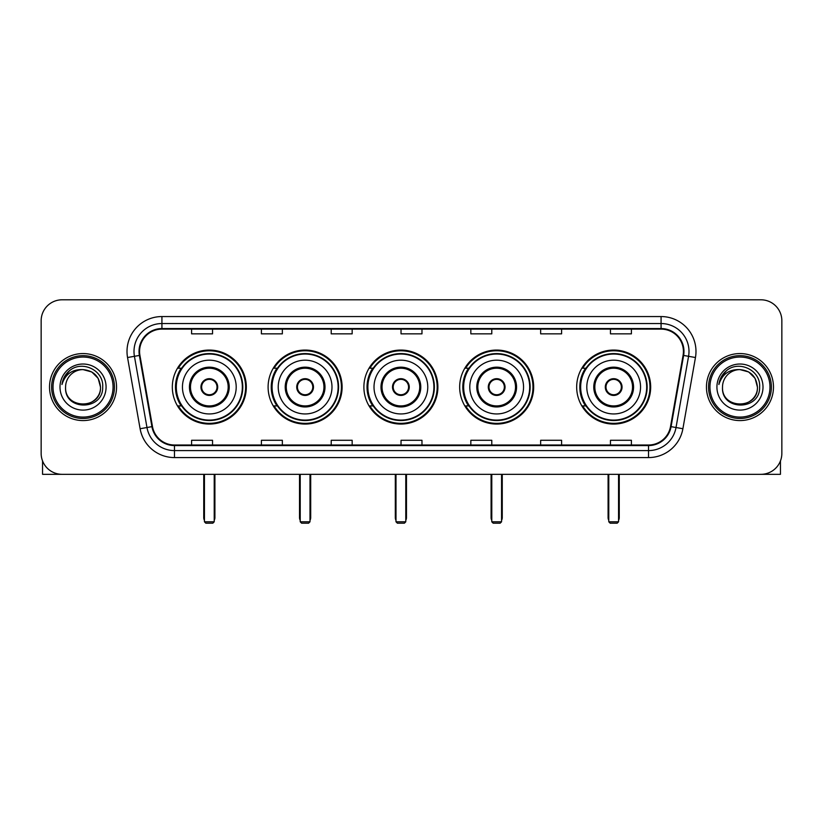 <?xml version="1.0" encoding="UTF-8"?>
<svg xmlns="http://www.w3.org/2000/svg" width="823" height="823" viewBox="0 0 823 823"><rect width="100%" height="100%" fill="white"/><g stroke="black" fill="none" stroke-linecap="round" stroke-linejoin="round"><path stroke-width="1.23" d="M576.676 387.067A37.004 37.004 0 0 0 613.67 424.061A37.004 37.004 0 0 0 650.674 387.067A37.004 37.004 0 0 0 613.67 350.063A37.004 37.004 0 0 0 576.676 387.067M459.666 387.067A37.004 37.004 0 0 0 496.67 424.061A37.004 37.004 0 0 0 533.674 387.067A37.004 37.004 0 0 0 496.67 350.063A37.004 37.004 0 0 0 459.666 387.067M363.889 387.067A37.004 37.004 0 0 0 400.894 424.061A37.004 37.004 0 0 0 437.887 387.067A37.004 37.004 0 0 0 400.894 350.063A37.004 37.004 0 0 0 363.889 387.067M268.103 387.067A37.004 37.004 0 0 0 305.107 424.061A37.004 37.004 0 0 0 342.111 387.067A37.004 37.004 0 0 0 305.107 350.063A37.004 37.004 0 0 0 268.103 387.067M172.326 387.067A37.004 37.004 0 0 0 209.33 424.061A37.004 37.004 0 0 0 246.324 387.067A37.004 37.004 0 0 0 209.33 350.063A37.004 37.004 0 0 0 172.326 387.067M181.204 405.914A33.856 33.856 0 0 1 181.204 368.22M276.981 405.914A33.856 33.856 0 0 1 276.981 368.22M372.757 405.914A33.856 33.856 0 0 1 372.757 368.22M468.544 405.914A33.856 33.856 0 0 1 468.544 368.22M585.544 405.914A33.856 33.856 0 0 1 585.544 368.22M41.15 320.744L41.15 453.391A20.945 20.945 0 0 0 62.095 474.326L760.905 474.326A20.945 20.945 0 0 0 781.85 453.391L781.85 320.744A20.945 20.945 0 0 0 760.905 299.798L62.095 299.798A20.945 20.945 0 0 0 41.15 320.744L41.15 453.391M49.524 387.067A33.506 33.506 0 0 0 83.041 420.574A33.506 33.506 0 0 0 116.547 387.067A33.506 33.506 0 0 0 83.041 353.561A33.506 33.506 0 0 0 49.524 387.067A33.506 33.506 0 0 0 83.041 420.574A33.506 33.506 0 0 0 116.547 387.067A33.506 33.506 0 0 0 83.041 353.561A33.506 33.506 0 0 0 49.524 387.067M706.453 387.067A33.506 33.506 0 0 0 739.959 420.574A33.506 33.506 0 0 0 773.476 387.067A33.506 33.506 0 0 0 739.959 353.561A33.506 33.506 0 0 0 706.453 387.067A33.506 33.506 0 0 0 739.959 420.574A33.506 33.506 0 0 0 773.476 387.067A33.506 33.506 0 0 0 739.959 353.561A33.506 33.506 0 0 0 706.453 387.067M139.581 351.462A22.344 22.344 0 0 1 161.925 329.118L661.075 329.118A22.344 22.344 0 0 1 683.08 355.341L670.519 426.551A22.344 22.344 0 0 1 648.524 445.006L174.476 445.006A22.344 22.344 0 0 1 152.481 426.551L139.92 355.341A22.344 22.344 0 0 1 139.581 351.462M139.025 351.462A22.9 22.9 0 0 0 139.375 355.443L151.926 426.643A22.9 22.9 0 0 0 174.476 445.572L648.524 445.572A22.9 22.9 0 0 0 671.074 426.643L683.625 355.443A22.9 22.9 0 0 0 661.075 328.562L161.925 328.562A22.9 22.9 0 0 0 139.025 351.462M127.544 357.521A34.905 34.905 0 0 1 161.925 316.557L661.075 316.557A34.905 34.905 0 0 1 695.456 357.521L682.895 428.732A34.905 34.905 0 0 1 648.524 457.578L174.476 457.578A34.905 34.905 0 0 1 140.105 428.732L127.544 357.521L134.427 356.308A27.92 27.92 0 0 1 161.925 323.542L661.075 323.542A27.92 27.92 0 0 1 688.573 356.308L676.022 427.518A27.92 27.92 0 0 1 648.524 450.593L174.476 450.593A27.92 27.92 0 0 1 146.978 427.518L134.427 356.308A27.92 27.92 0 0 1 133.995 351.462M760.905 299.798L62.095 299.798M62.095 474.326L760.905 474.326M781.85 453.391L781.85 320.744M671.074 426.643L676.022 427.518L688.573 356.308L695.456 357.521M401.027 329.118L401.027 333.85L421.973 333.85L421.973 329.118M331.216 329.118L331.216 333.85L352.162 333.85L352.162 329.118M261.405 329.118L261.405 333.85L282.351 333.85L282.351 329.118M191.594 329.118L191.594 333.85L212.54 333.85L212.54 329.118M470.838 329.118L470.838 333.85L491.784 333.85L491.784 329.118M540.649 329.118L540.649 333.85L561.595 333.85L561.595 329.118M610.46 329.118L610.46 333.85L631.406 333.85L631.406 329.118M421.973 445.006L421.973 440.284L401.027 440.284L401.027 445.006M352.162 445.006L352.162 440.284L331.216 440.284L331.216 445.006M282.351 445.006L282.351 440.284L261.405 440.284L261.405 445.006M212.54 445.006L212.54 440.284L191.594 440.284L191.594 445.006M491.784 445.006L491.784 440.284L470.838 440.284L470.838 445.006M561.595 445.006L561.595 440.284L540.649 440.284L540.649 445.006M631.406 445.006L631.406 440.284L610.46 440.284L610.46 445.006M42.549 460.911L42.549 474.326L123.532 474.326M113.06 387.067A30.019 30.019 0 0 0 83.041 357.048A30.019 30.019 0 0 0 53.022 387.067A30.019 30.019 0 0 0 83.041 417.086A30.019 30.019 0 0 0 113.06 387.067M114.448 387.067A31.418 31.418 0 0 0 83.041 355.649A31.418 31.418 0 0 0 51.623 387.067A31.418 31.418 0 0 0 83.041 418.485A31.418 31.418 0 0 0 114.448 387.067M100.488 387.067C99.449 376.461 93.637 370.648 83.041 369.609L91.765 371.955L98.153 378.343L100.488 387.067L98.153 378.343L91.765 371.955L83.041 369.609L91.765 371.955L98.153 378.343L100.488 387.067L98.153 378.343L91.765 371.955L83.041 369.609L91.765 371.955L98.153 378.343L100.488 387.067C101.558 409.576 64.513 409.576 65.583 387.067C64.029 411.284 103.513 410.749 102.69 387.067C103.986 370.443 82.207 359.877 69.657 370.587C65.274 374.239 62.713 378.889 61.962 384.526C65.254 374.136 72.28 369.157 83.041 369.609L91.765 371.955L98.153 378.343L100.488 387.067C101.558 409.576 64.513 409.576 65.583 387.067C64.513 409.576 101.558 409.576 100.488 387.067C101.558 409.576 64.513 409.576 65.583 387.067C64.513 409.576 101.558 409.576 100.488 387.067C101.558 409.576 64.513 409.576 65.583 387.067C64.513 409.576 101.558 409.576 100.488 387.067C101.558 409.576 64.513 409.576 65.583 387.067C64.513 409.576 101.558 409.576 100.488 387.067C101.558 409.576 64.513 409.576 65.583 387.067C64.513 409.576 101.558 409.576 100.488 387.067C101.558 409.576 64.513 409.576 65.583 387.067C64.513 409.576 101.558 409.576 100.488 387.067C101.558 409.576 64.513 409.576 65.583 387.067A17.458 17.458 0 0 1 83.041 369.609L91.765 371.955L98.153 378.343L100.488 387.067C101.188 400.616 83.771 409.607 73.144 401.439M59.997 387.067A23.034 23.034 0 0 0 83.041 410.101A23.034 23.034 0 0 0 106.074 387.067A23.034 23.034 0 0 0 83.041 364.023A23.034 23.034 0 0 0 59.997 387.067M69.646 370.587L64.503 376.708M64.184 377.304L64.647 376.461L64.184 377.304M182.449 387.067A26.881 26.881 0 0 1 209.33 360.186A26.881 26.881 0 0 1 236.201 387.067A26.881 26.881 0 0 1 209.33 413.948A26.881 26.881 0 0 1 182.449 387.067A26.881 26.881 0 0 0 209.33 413.948A26.881 26.881 0 0 0 236.201 387.067M190.473 387.067A18.847 18.847 0 0 0 209.33 405.914A18.847 18.847 0 0 0 228.177 387.067A18.847 18.847 0 0 0 209.33 368.22A18.847 18.847 0 0 0 190.473 387.067M181.616 368.22A33.506 33.506 0 0 0 181.616 405.914M242.343 387.067A33.023 33.023 0 0 0 209.33 354.044A33.023 33.023 0 0 0 176.307 387.067A33.023 33.023 0 0 0 209.33 420.09A33.023 33.023 0 0 0 242.343 387.067M200.946 387.067A8.374 8.374 0 0 0 209.33 395.441A8.374 8.374 0 0 0 217.704 387.067A8.374 8.374 0 0 0 209.33 378.693A8.374 8.374 0 0 0 200.946 387.067M245.624 387.067A36.305 36.305 0 0 1 178.303 405.914L181.667 405.914A33.476 33.476 0 0 0 231.469 412.169A33.476 33.476 0 0 0 231.469 361.966A33.476 33.476 0 0 0 181.667 368.22L178.303 368.22A36.305 36.305 0 0 1 245.624 387.067M201.213 384.969L201.501 384.969A8.096 8.096 0 0 1 217.149 384.969L216.716 384.969A7.674 7.674 0 0 1 209.33 394.742A7.674 7.674 0 0 1 201.933 384.969A7.674 7.674 0 0 1 216.716 384.969L217.437 384.969M217.437 389.156L217.149 389.156A8.096 8.096 0 0 1 201.501 389.156L201.213 389.156M204.443 474.326L204.443 521.803L214.217 521.803L214.217 474.326M204.443 521.803L205.832 523.202L212.818 523.202L214.217 521.803M278.225 387.067A26.881 26.881 0 0 1 305.107 360.186A26.881 26.881 0 0 1 331.988 387.067A26.881 26.881 0 0 1 305.107 413.948A26.881 26.881 0 0 1 278.225 387.067A26.881 26.881 0 0 0 305.107 413.948A26.881 26.881 0 0 0 331.988 387.067M286.26 387.067A18.847 18.847 0 0 0 305.107 405.914A18.847 18.847 0 0 0 323.953 387.067A18.847 18.847 0 0 0 305.107 368.22A18.847 18.847 0 0 0 286.26 387.067M277.402 368.22A33.506 33.506 0 0 0 277.402 405.914M338.13 387.067A33.023 33.023 0 0 0 305.107 354.044A33.023 33.023 0 0 0 272.084 387.067A33.023 33.023 0 0 0 305.107 420.09A33.023 33.023 0 0 0 338.13 387.067M296.733 387.067A8.374 8.374 0 0 0 305.107 395.441A8.374 8.374 0 0 0 313.481 387.067A8.374 8.374 0 0 0 305.107 378.693A8.374 8.374 0 0 0 296.733 387.067M341.411 387.067A36.305 36.305 0 0 1 274.08 405.914L277.444 405.914A33.476 33.476 0 0 0 327.256 412.169A33.476 33.476 0 0 0 327.256 361.966A33.476 33.476 0 0 0 277.444 368.22L274.08 368.22A36.305 36.305 0 0 1 341.411 387.067M297 384.969L297.278 384.969A8.096 8.096 0 0 1 312.935 384.969L312.493 384.969A7.674 7.674 0 0 1 305.107 394.742A7.674 7.674 0 0 1 297.72 384.969A7.674 7.674 0 0 1 312.493 384.969L313.224 384.969M313.224 389.156L312.935 389.156A8.096 8.096 0 0 1 297.278 389.156L297 389.156M300.22 474.326L300.22 521.803L309.993 521.803L309.993 474.326M300.22 521.803L301.619 523.202L308.594 523.202L309.993 521.803M374.012 387.067A26.881 26.881 0 0 1 400.894 360.186A26.881 26.881 0 0 1 427.765 387.067A26.881 26.881 0 0 1 400.894 413.948A26.881 26.881 0 0 1 374.012 387.067A26.881 26.881 0 0 0 400.894 413.948A26.881 26.881 0 0 0 427.765 387.067M382.037 387.067A18.847 18.847 0 0 0 400.894 405.914A18.847 18.847 0 0 0 419.74 387.067A18.847 18.847 0 0 0 400.894 368.22A18.847 18.847 0 0 0 382.037 387.067M373.179 368.22A33.506 33.506 0 0 0 373.179 405.914M433.906 387.067A33.023 33.023 0 0 0 400.894 354.044A33.023 33.023 0 0 0 367.871 387.067A33.023 33.023 0 0 0 400.894 420.09A33.023 33.023 0 0 0 433.906 387.067M392.509 387.067A8.374 8.374 0 0 0 400.894 395.441A8.374 8.374 0 0 0 409.268 387.067A8.374 8.374 0 0 0 400.894 378.693A8.374 8.374 0 0 0 392.509 387.067M437.188 387.067A36.305 36.305 0 0 1 369.866 405.914L373.231 405.914A33.476 33.476 0 0 0 423.032 412.169A33.476 33.476 0 0 0 423.032 361.966A33.476 33.476 0 0 0 373.231 368.22L369.866 368.22A36.305 36.305 0 0 1 437.188 387.067M392.777 384.969L393.065 384.969A8.096 8.096 0 0 1 408.712 384.969L408.28 384.969A7.674 7.674 0 0 1 400.894 394.742A7.674 7.674 0 0 1 393.497 384.969A7.674 7.674 0 0 1 408.28 384.969L409 384.969M409 389.156L408.28 389.156A7.674 7.674 0 0 1 393.497 389.156L392.777 389.156M408.28 389.156L408.712 389.156A8.096 8.096 0 0 1 393.065 389.156L393.497 389.156M395.997 474.326L395.997 521.803L405.78 521.803L405.78 474.326M395.997 521.803L397.396 523.202L404.381 523.202L405.78 521.803M469.789 387.067A26.881 26.881 0 0 1 496.67 360.186A26.881 26.881 0 0 1 523.551 387.067A26.881 26.881 0 0 1 496.67 413.948A26.881 26.881 0 0 1 469.789 387.067A26.881 26.881 0 0 0 496.67 413.948A26.881 26.881 0 0 0 523.551 387.067M477.824 387.067A18.847 18.847 0 0 0 496.67 405.914A18.847 18.847 0 0 0 515.517 387.067A18.847 18.847 0 0 0 496.67 368.22A18.847 18.847 0 0 0 477.824 387.067M468.966 368.22A33.506 33.506 0 0 0 468.966 405.914M529.693 387.067A33.023 33.023 0 0 0 496.67 354.044A33.023 33.023 0 0 0 463.647 387.067A33.023 33.023 0 0 0 496.67 420.09A33.023 33.023 0 0 0 529.693 387.067M488.296 387.067A8.374 8.374 0 0 0 496.67 395.441A8.374 8.374 0 0 0 505.044 387.067A8.374 8.374 0 0 0 496.67 378.693A8.374 8.374 0 0 0 488.296 387.067M532.975 387.067A36.305 36.305 0 0 1 465.643 405.914L469.007 405.914A33.476 33.476 0 0 0 518.819 412.169A33.476 33.476 0 0 0 518.819 361.966A33.476 33.476 0 0 0 469.007 368.22L465.643 368.22A36.305 36.305 0 0 1 532.975 387.067M488.564 384.969L488.841 384.969A8.096 8.096 0 0 1 504.499 384.969L504.057 384.969A7.674 7.674 0 0 1 496.67 394.742A7.674 7.674 0 0 1 489.284 384.969A7.674 7.674 0 0 1 504.057 384.969L504.777 384.969M504.777 389.156L504.057 389.156A7.674 7.674 0 0 1 489.284 389.156L488.564 389.156M504.057 389.156L504.499 389.156A8.096 8.096 0 0 1 488.841 389.156L489.284 389.156M491.784 474.326L491.784 521.803L501.557 521.803L501.557 474.326M491.784 521.803L493.183 523.202L500.158 523.202L501.557 521.803M586.799 387.067A26.881 26.881 0 0 1 613.67 360.186A26.881 26.881 0 0 1 640.551 387.067A26.881 26.881 0 0 1 613.67 413.948A26.881 26.881 0 0 1 586.799 387.067A26.881 26.881 0 0 0 613.67 413.948A26.881 26.881 0 0 0 640.551 387.067M594.823 387.067A18.847 18.847 0 0 0 613.67 405.914A18.847 18.847 0 0 0 632.527 387.067A18.847 18.847 0 0 0 613.67 368.22A18.847 18.847 0 0 0 594.823 387.067M585.966 368.22A33.506 33.506 0 0 0 585.966 405.914M646.693 387.067A33.023 33.023 0 0 0 613.67 354.044A33.023 33.023 0 0 0 580.657 387.067A33.023 33.023 0 0 0 613.67 420.09A33.023 33.023 0 0 0 646.693 387.067M605.296 387.067A8.374 8.374 0 0 0 613.67 395.441A8.374 8.374 0 0 0 622.054 387.067A8.374 8.374 0 0 0 613.67 378.693A8.374 8.374 0 0 0 605.296 387.067M649.975 387.067A36.305 36.305 0 0 1 582.653 405.914L586.017 405.914A33.476 33.476 0 0 0 635.819 412.169A33.476 33.476 0 0 0 635.819 361.966A33.476 33.476 0 0 0 586.017 368.22L582.653 368.22A36.305 36.305 0 0 1 649.975 387.067M605.563 384.969L605.851 384.969A8.096 8.096 0 0 1 621.499 384.969L621.067 384.969A7.674 7.674 0 0 1 613.67 394.742A7.674 7.674 0 0 1 606.284 384.969A7.674 7.674 0 0 1 621.067 384.969L621.787 384.969M621.787 389.156L621.067 389.156A7.674 7.674 0 0 1 606.284 389.156L605.563 389.156M621.067 389.156L621.499 389.156A8.096 8.096 0 0 1 605.851 389.156L606.284 389.156M608.783 474.326L608.783 521.803L618.557 521.803L618.557 474.326M608.783 521.803L610.182 523.202L617.168 523.202L618.557 521.803M780.451 460.911L780.451 474.326L699.468 474.326M769.978 387.067A30.019 30.019 0 0 0 739.959 357.048A30.019 30.019 0 0 0 709.94 387.067A30.019 30.019 0 0 0 739.959 417.086A30.019 30.019 0 0 0 769.978 387.067M771.377 387.067A31.418 31.418 0 0 0 739.959 355.649A31.418 31.418 0 0 0 708.552 387.067A31.418 31.418 0 0 0 739.959 418.485A31.418 31.418 0 0 0 771.377 387.067M722.512 387.067A17.458 17.458 0 0 1 739.959 369.609L748.693 371.955L755.082 378.343L757.417 387.067L755.082 378.343L748.693 371.955L739.959 369.609L748.693 371.955L755.082 378.343L757.417 387.067L755.082 378.343L748.693 371.955L739.959 369.609L748.693 371.955L755.082 378.343L757.417 387.067L755.082 378.343L748.693 371.955L739.959 369.609L748.693 371.955L755.082 378.343L757.417 387.067C758.487 409.576 721.442 409.576 722.512 387.067C720.958 411.284 760.442 410.749 759.619 387.067C760.915 370.443 739.136 359.877 726.586 370.587C722.203 374.239 719.641 378.889 718.88 384.526C722.172 374.136 729.199 369.157 739.959 369.609L748.693 371.955L755.082 378.343L757.417 387.067C758.487 409.576 721.442 409.576 722.512 387.067C721.442 409.576 758.487 409.576 757.417 387.067C758.487 409.576 721.442 409.576 722.512 387.067C721.442 409.576 758.487 409.576 757.417 387.067C758.487 409.576 721.442 409.576 722.512 387.067C721.442 409.576 758.487 409.576 757.417 387.067C758.487 409.576 721.442 409.576 722.512 387.067C721.442 409.576 758.487 409.576 757.417 387.067C758.487 409.576 721.442 409.576 722.512 387.067C721.442 409.576 758.487 409.576 757.417 387.067C758.117 400.616 740.69 409.607 730.063 401.439M739.959 369.609C750.566 370.648 756.378 376.461 757.417 387.067M716.926 387.067A23.034 23.034 0 0 0 739.959 410.101A23.034 23.034 0 0 0 763.003 387.067A23.034 23.034 0 0 0 739.959 364.023A23.034 23.034 0 0 0 716.926 387.067M726.575 370.587L721.432 376.708M721.113 377.304L721.576 376.461L721.113 377.304M661.075 316.557L661.075 328.562M134.427 356.308L139.375 355.443M174.476 457.578L174.476 445.572M648.524 445.572L648.524 457.578M140.105 428.732L151.926 426.643M683.625 355.443L688.573 356.308M161.925 316.557L161.925 328.562M676.022 427.518L682.895 428.732M229.226 387.067A19.896 19.896 0 0 0 209.33 367.171A19.896 19.896 0 0 0 189.434 387.067A19.896 19.896 0 0 0 209.33 406.963A19.896 19.896 0 0 0 229.226 387.067M203.744 474.326L203.744 517.616L204.443 517.616M214.217 517.616L214.906 517.616L214.906 474.326M325.003 387.067A19.896 19.896 0 0 0 305.107 367.171A19.896 19.896 0 0 0 285.211 387.067A19.896 19.896 0 0 0 305.107 406.963A19.896 19.896 0 0 0 325.003 387.067M299.521 474.326L299.521 517.616L300.22 517.616M309.993 517.616L310.693 517.616L310.693 474.326M420.79 387.067A19.896 19.896 0 0 0 400.894 367.171A19.896 19.896 0 0 0 380.987 387.067A19.896 19.896 0 0 0 400.894 406.963A19.896 19.896 0 0 0 420.79 387.067M395.307 474.326L395.307 517.616L395.997 517.616M405.78 517.616L406.469 517.616L406.469 474.326M516.566 387.067A19.896 19.896 0 0 0 496.67 367.171A19.896 19.896 0 0 0 476.774 387.067A19.896 19.896 0 0 0 496.67 406.963A19.896 19.896 0 0 0 516.566 387.067M491.084 474.326L491.084 517.616L491.784 517.616M501.557 517.616L502.256 517.616L502.256 474.326M633.566 387.067A19.896 19.896 0 0 0 613.67 367.171A19.896 19.896 0 0 0 593.774 387.067A19.896 19.896 0 0 0 613.67 406.963A19.896 19.896 0 0 0 633.566 387.067M608.094 474.326L608.094 517.616L608.783 517.616M618.557 517.616L619.256 517.616L619.256 474.326M203.744 517.616A5.586 5.586 0 0 0 204.443 520.321M214.217 520.321A5.586 5.586 0 0 0 214.906 517.616M299.521 517.616A5.586 5.586 0 0 0 300.22 520.321M309.993 520.321A5.586 5.586 0 0 0 310.693 517.616M395.307 517.616A5.586 5.586 0 0 0 395.997 520.321M405.78 520.321A5.586 5.586 0 0 0 406.469 517.616M491.084 517.616A5.586 5.586 0 0 0 491.784 520.321M501.557 520.321A5.586 5.586 0 0 0 502.256 517.616M608.094 517.616A5.586 5.586 0 0 0 608.783 520.321M618.557 520.321A5.586 5.586 0 0 0 619.256 517.616"/></g></svg>
